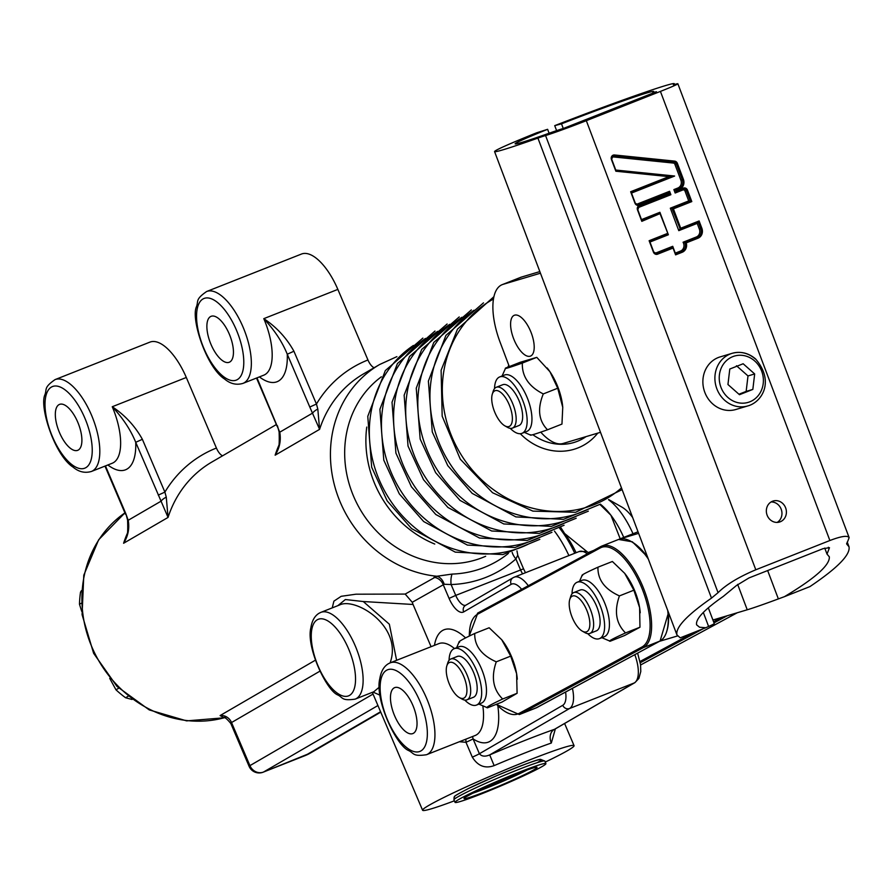 <?xml version="1.0" encoding="UTF-8"?>
<svg xmlns="http://www.w3.org/2000/svg" width="894" height="894" viewBox="0 0 894 894"><rect width="100%" height="100%" fill="white"/><g stroke="black" fill="none" stroke-linecap="round" stroke-linejoin="round"><path stroke-width="1.34" d="M81.499 590.588L80.527 592.119A104.285 94.362 59.8 0 0 79.488 604.277L81.712 611.384M81.186 603.282L79.488 604.277M80.527 592.119L81.421 591.593M109.716 678.367L115.974 689.81A104.285 94.362 59.8 0 0 125.585 697.756L132.066 699.477M115.974 689.81L118.746 688.19M127.987 696.359L125.585 697.756M315.325 660.219L220.103 715.558L223.88 717.67M405.183 594.074L412.246 602.277L444.195 584.263A10.974 7.822 76.3 0 0 436.887 576.25L405.183 594.074L355.957 594.197L341.184 596.309L333.898 601.159L332.244 607.875M107.861 464.969A60.379 25.468 -111.6 0 0 135.72 442.306L168.05 517.425L166.273 497.153L164.898 492.113L142.369 439.3C134.983 426.013 124.936 415.151 112.253 406.736C123.003 418.291 130.826 430.159 135.72 442.306L142.369 439.3M126.155 537.283L123.595 543.261C128.133 536.076 129.664 528.421 128.211 520.274A5.487 1.062 163.7 0 1 127.563 519.995A5.487 1.062 163.7 0 1 127.563 519.939M166.273 497.153A5.487 1.665 -30.1 0 0 161.233 501.087L128.211 520.274L125.92 513.905L127.574 519.995C128.032 531.103 127.54 536.914 126.099 537.428M158.249 495.108L164.898 492.113A126.244 114.231 59.8 0 1 216.415 448.039A10.974 4.626 68.4 0 0 222.584 455.806M309.793 407.038L319.594 429.355L317.817 409.083L316.442 404.032L293.914 351.23L287.265 354.225L309.793 407.038L316.442 404.032A126.244 114.231 59.8 0 1 367.948 359.969L337.854 289.399A49.405 20.841 -111.6 0 0 301.513 254.03L206.637 291.511C194.646 299.814 198.881 301.177 196.244 307.212C191.07 319.896 206.648 367.68 224.584 379.022C230.25 383.828 236.362 385.292 242.933 383.403A49.405 20.841 -111.6 0 0 244.129 382.822A49.405 20.841 -111.6 0 0 242.967 326.891A49.405 20.841 -111.6 0 0 206.637 291.511M277.688 449.224L275.14 455.191C279.666 448.006 281.208 440.34 279.744 432.204L256.991 377.849M279.096 431.869A5.487 1.062 -16.3 0 0 279.107 431.914A5.487 1.062 -16.3 0 0 279.744 432.204L312.766 413.006A5.487 1.665 -30.1 0 1 317.817 409.083M277.632 449.358C279.017 449.313 279.509 443.491 279.107 431.914L277.464 425.823M293.914 351.23C286.516 337.932 276.481 327.081 263.797 318.655C274.547 330.221 282.37 342.078 287.265 354.225A60.379 25.468 -111.6 0 1 259.405 376.899M226.663 716.943L223.109 717.569C224.305 716.653 226.897 718.664 230.887 723.604L231.535 722.542A10.974 9.935 59.8 0 0 220.103 715.558M568.886 555.576A65.865 27.781 -111.6 0 0 554.448 531.058M559.555 528.175A63.116 26.63 68.4 0 1 574.741 553.263M559.957 527.929A54.892 23.155 68.4 0 1 564.639 533.517A54.892 23.155 68.4 0 1 576.105 552.727M560.739 527.449L564.639 533.517L587.324 551.911M588.464 552.47L593.672 550.413M620.212 538.814L610.915 515.235L599.952 504.462M600.366 504.182A54.892 23.155 68.4 0 1 610.915 515.235A54.892 23.155 68.4 0 1 623.744 537.417M608.523 499.701A54.892 23.155 68.4 0 1 633.008 533.752M632.639 517.503A38.42 16.204 -111.6 0 0 621.833 507.066A38.42 16.204 -111.6 0 0 621.352 506.797M553.688 729.783L554.503 729.314A10.974 8.314 -109.3 0 0 551.307 743.037L555.364 728.867M459.427 741.729L465.975 742.288L472.323 757.151C477.854 766.024 485.118 768.851 494.136 765.622A82.337 4.761 -23.1 0 1 551.307 743.037M431.076 646.697L413.062 604.478L363.266 601.528L389.348 624.213L396.612 660.308M373.022 692.09L379.984 695.174M545.262 762.068A82.337 4.761 156.9 0 0 567.757 750.513A82.337 4.761 156.9 0 0 574.06 745.641A82.337 4.761 156.9 0 0 497.734 773.019A82.337 4.761 156.9 0 0 422.571 810.076A82.337 4.761 156.9 0 0 422.594 810.243A82.337 4.761 156.9 0 0 454.375 800.823M537.149 762.694A46.656 2.693 156.9 0 0 523.426 764.906A46.656 2.693 156.9 0 0 468.679 788.419M469.082 794.073A49.405 2.85 -23.1 0 1 517.838 772.74A49.405 2.85 -23.1 0 1 545.91 763.599A49.405 2.85 -23.1 0 1 501.59 785.614A49.405 2.85 -23.1 0 1 455.035 802.365A49.405 2.85 -23.1 0 1 469.082 794.073M412.246 602.277L413.062 604.478M666.812 631.119A53.785 22.696 -111.6 0 0 668.321 612.055M647.658 557.297A53.785 22.696 -111.6 0 0 631.477 541.675M517.101 693.286L502.663 698.996C490.135 704.885 485.084 707.824 487.498 707.813L501.936 702.103L517.101 693.286L516.598 673.64L510.709 656.118L501.735 639.758A35.682 15.053 68.4 0 1 501.757 639.769A35.682 15.053 68.4 0 1 502.618 640.886A35.682 15.053 68.4 0 1 516.598 673.64A35.682 15.053 68.4 0 1 517.28 679.06A35.682 15.053 68.4 0 1 517.291 679.228M582.564 575.501C580.217 575.691 585.335 572.92 597.941 567.198C597.628 579.714 604.791 589.291 619.43 595.907C613.988 611.194 616.022 623.531 625.532 632.918C612.938 638.64 607.808 641.411 610.155 641.233L624.593 635.522L639.97 627.219L639.612 607.641L633.868 590.196L624.671 573.311A35.682 15.053 68.4 0 1 624.694 573.345A35.682 15.053 68.4 0 1 625.811 574.786A35.682 15.053 68.4 0 1 639.612 607.641A35.682 15.053 68.4 0 1 640.216 612.636A35.682 15.053 68.4 0 1 640.227 612.77M501.757 639.769L489.152 627.767L474.714 633.466C474.435 645.87 481.62 655.324 496.271 661.828C490.929 677.171 493.063 689.553 502.663 698.996M478.905 704.114L487.498 707.813M459.55 642.283C457.136 642.294 462.187 639.366 474.714 633.466M454.23 648.653L459.047 646.753A30.329 12.795 68.4 0 1 478.346 662.298A30.329 12.795 68.4 0 1 486.057 695.834A30.329 12.795 68.4 0 1 481.33 703.165L476.513 705.064A30.329 12.795 -111.6 0 0 481.24 697.733A30.329 12.795 -111.6 0 0 473.541 664.197A30.329 12.795 -111.6 0 0 454.23 648.653A30.329 12.795 -111.6 0 0 449.079 660.308M464.791 700.08A30.329 12.795 -111.6 0 0 476.513 705.064M510.709 656.118L496.271 661.828M450.822 659.001L457.303 656.442A21.959 9.264 68.4 0 1 473.988 673.45A21.959 9.264 68.4 0 1 473.44 697.275L466.959 699.834A21.959 9.264 -111.6 0 0 467.506 676.009A21.959 9.264 -111.6 0 0 450.822 659.001A21.959 9.264 -111.6 0 0 447.749 662.923L446.821 665.896A19.21 8.102 68.4 0 1 464.12 677.35A19.21 8.102 68.4 0 1 459.315 697.532A19.21 8.102 68.4 0 1 458.555 697.052A19.21 8.102 68.4 0 1 448.777 682.625A19.21 8.102 68.4 0 1 446.821 665.896M459.315 697.532L462.03 699.074A21.959 9.264 -111.6 0 0 466.959 699.834M624.694 573.345L612.379 561.488L597.941 567.198M601.852 637.69L610.155 641.233M577.166 582.229L581.983 580.329A30.329 12.795 68.4 0 1 605.026 603.83A30.329 12.795 68.4 0 1 604.266 636.729L599.449 638.629A30.329 12.795 -111.6 0 0 600.209 605.73A30.329 12.795 -111.6 0 0 577.166 582.229A30.329 12.795 -111.6 0 0 572.015 593.873M587.727 633.645A30.329 12.795 -111.6 0 0 592.811 637.679A30.329 12.795 -111.6 0 0 599.449 638.629M639.97 627.219L625.532 632.918M633.868 590.196L619.43 595.907M573.769 592.566L580.251 590.006A21.959 9.264 68.4 0 1 596.924 607.026A21.959 9.264 68.4 0 1 596.376 630.851L589.895 633.41A21.959 9.264 -111.6 0 0 590.442 609.585A21.959 9.264 -111.6 0 0 573.769 592.566A21.959 9.264 -111.6 0 0 570.685 596.499L569.769 599.472A19.21 8.102 68.4 0 1 587.056 610.926A19.21 8.102 68.4 0 1 582.262 631.108A19.21 8.102 68.4 0 1 581.357 630.527A19.21 8.102 68.4 0 1 569.769 599.472M582.262 631.108L584.967 632.65A21.959 9.264 -111.6 0 0 589.895 633.41M619.073 539.272A54.892 23.155 68.4 0 1 619.52 539.082A54.892 23.155 68.4 0 1 620.324 538.803L638.618 533.349M705.735 627.756L680.233 637.835L676.937 634.896C675.35 627.532 686.871 615.262 711.49 598.108L718.061 592.666C726.129 584.631 738.712 576.999 755.799 569.78L829.878 540.512C841.187 536.199 847.601 535.238 849.144 537.64L846.685 544.021L849.009 546.759C850.518 554.761 837.477 568.048 809.897 586.609L784.396 596.689C814.948 578.407 829.934 565.131 829.341 556.839L827.017 554.09L829.476 547.709L823.061 548.67L748.971 577.937L736.388 585.57L723.257 596.443C704.271 609.674 695.376 619.14 696.605 624.828L699.544 627.23L705.735 627.756A74.101 2.458 159.3 0 1 708.607 626.471A43.907 1.453 -20.7 0 0 714.25 623.543L708.305 607.786M677.518 635.947L659.493 641.322M537.92 138.101A96.049 3.185 159.3 0 1 494.561 151.578A96.049 3.185 159.3 0 1 536.724 132.77L547.62 129.317A74.101 2.458 -20.7 0 0 515.1 143.822A74.101 2.458 -20.7 0 0 548.547 133.429A43.907 1.453 159.3 0 1 563.835 128.289L656.431 91.713A43.907 1.453 159.3 0 1 652.821 92.451A43.907 1.453 159.3 0 1 653.168 92.104A74.101 2.458 -20.7 0 0 653.749 91.501A74.101 2.458 -20.7 0 0 561.51 123.83L554.716 125.652A96.049 3.185 159.3 0 1 674.299 83.757A96.049 3.185 159.3 0 1 673.54 84.528A21.959 0.726 -20.7 0 0 673.361 84.695A21.959 0.726 -20.7 0 0 675.171 84.327A32.933 1.095 159.3 0 1 677.875 83.768A32.933 1.095 159.3 0 1 660.42 91.411L586.33 120.69A32.933 1.095 159.3 0 1 545.563 135.53A21.959 0.726 -20.7 0 0 537.92 138.101L711.49 598.108M772.505 501.255A10.974 9.946 -106.6 0 1 773.243 500.998A10.974 9.946 -106.6 0 1 785.904 508.675A10.974 9.946 -106.6 0 1 779.512 522.04A10.974 9.946 -106.6 0 1 766.974 514.776A10.974 9.946 -106.6 0 1 772.505 501.255M735.807 409.508A27.446 24.864 -106.6 0 1 704.126 390.309A27.446 24.864 -106.6 0 1 720.117 356.907L732.13 353.32A27.446 24.864 73.4 0 0 716.15 386.733A27.446 24.864 73.4 0 0 747.82 405.921L735.807 409.508M743.149 363.757L754.67 373.949L752.837 389.415L739.472 394.701L727.951 384.509L729.795 369.032L743.149 363.757M752.837 389.415L746.155 391.404L747.999 375.938L736.477 365.747M747.999 375.938L754.67 373.949M738.936 394.22L746.155 391.404M680.714 228.227L699.108 220.963L680.714 228.227L673.405 208.85L691.8 201.586L687.497 190.187A3.453 3.129 73.4 0 0 683.362 188.109L677.082 190.59L679.563 189.226A7.822 7.085 73.4 0 0 683.396 179.314L677.384 163.378A3.453 3.129 73.4 0 0 674.59 161.11L614.491 154.975A3.453 3.129 73.4 0 0 611.451 159.545L615.854 171.223L668.891 176.632L630.65 191.741L634.952 203.139A3.453 3.129 73.4 0 0 639.087 205.218L669.897 193.048L669.595 191.294L637.388 204.011L638.137 204.916M669.897 193.048L670.466 193.774L639.21 205.553A3.453 3.129 73.4 0 0 637.511 209.934L641.814 221.332L637.511 209.934M641.814 221.332L660.331 213.476L659.683 213.498L659.906 212.303L641.501 219.6L637.791 209.721A1.81 1.643 -106.6 0 1 638.685 207.419L638.562 206.503M660.208 214.068L667.986 233.781L649.603 241.089L667.963 233.837M667.527 233.435L649.122 240.709L653.425 252.097A3.453 3.129 73.4 0 0 657.559 254.187L673.048 248.063L672.735 246.308L655.872 252.98L656.621 253.874M673.048 248.063L675.607 254.868L673.16 247.638M675.607 254.868L682.2 252.264A7.822 7.085 73.4 0 0 686.223 242.866L684.916 242.721L697.175 237.882A7.275 6.593 73.4 0 0 700.74 228.652L698.192 221.891M673.405 208.85L672.523 208.593L680.222 228.987L672.076 208.727L690.481 201.452L686.369 190.567L685.005 191.07L688.715 200.927L690.928 201.318L672.523 208.593L670.321 208.19L678.792 230.652L679.764 229.132M691.8 201.586L690.928 201.318L686.369 190.567A2.905 2.637 73.4 0 0 683.318 188.701M677.082 190.59L676.143 191.484L675.629 190.131L678.702 188.913L677.864 188.019L673.875 189.595L676.076 189.997L676.59 191.35L683.34 188.69A2.905 2.637 -106.6 0 1 686.816 190.444L687.497 190.187M676.959 190.254L676.076 189.997L678.702 188.913A7.275 6.593 73.4 0 0 682.267 179.694L680.893 180.186A6.18 5.599 -106.6 0 1 677.864 188.019M615.854 171.223L611.697 159.423A2.905 2.637 -106.6 0 1 614.256 155.578L674.355 161.713A2.905 2.637 -106.6 0 1 676.702 163.624L682.714 179.56A7.275 6.593 -106.6 0 1 679.149 188.779L679.563 189.226M668.891 176.632L616.033 170.776M630.65 191.741L635.243 203.005L631.119 192.076L670.947 176.397L631.13 192.121M678.792 230.652L697.197 223.377L698.013 221.958M697.197 223.377L699.376 229.155A6.18 5.599 -106.6 0 1 696.348 236.988L683.072 242.229L684.916 242.721A7.275 6.593 73.4 0 1 681.34 251.952L682.2 252.264M683.072 242.229A6.18 5.599 -106.6 0 1 680.513 251.058L675.294 253.136L672.735 246.308M673.875 189.595L675.16 193.015L676.132 191.495M655.872 252.98A1.81 1.643 -106.6 0 1 653.704 251.885L649.96 242.017M649.983 242.028L668.377 234.764L667.438 234.038M635.209 202.927L631.488 193.059L674.624 176.04L615.754 170.039L611.731 159.322A1.81 1.643 -106.6 0 1 613.318 156.931L673.417 163.066A1.81 1.643 -106.6 0 1 674.881 164.25L680.893 180.186M674.624 176.04L670.589 176.531M638.685 207.419L670.88 194.702L669.941 193.987M549.106 133.24L547.62 129.317M556.604 130.636L554.716 125.652M712.864 619.866A54.892 23.155 -111.6 0 0 714.597 619.52L747.228 609.786A43.907 1.453 -20.7 0 0 778.361 598.913A74.101 2.458 159.3 0 1 784.396 596.689M777.199 522.409A10.974 9.946 73.4 0 0 781.457 510.005A10.974 9.946 73.4 0 0 771.097 501.959M563.254 128.468L561.51 123.83M521.548 277.051A54.892 23.155 -111.6 0 0 520.744 277.319L502.238 284.638A54.892 23.155 68.4 0 1 503.031 284.359L521.548 277.051L539.842 271.586M530.142 356.214A21.959 9.264 68.4 0 1 513.637 338.714A21.959 9.264 68.4 0 1 514.329 315.269A21.959 9.264 68.4 0 1 531.014 332.289A21.959 9.264 68.4 0 1 530.466 356.103A21.959 9.264 68.4 0 1 530.142 356.214M509.301 366.596L500.148 342.324A54.892 23.155 68.4 0 1 502.238 284.638M600.489 432.316L563.075 443.469A54.892 23.155 68.4 0 1 540.747 432.137M540.457 273.206L503.031 284.359M547.15 367.948A35.682 15.053 68.4 0 1 547.217 368.037A35.682 15.053 68.4 0 1 549.944 371.725A35.682 15.053 68.4 0 1 562.527 405.094A35.682 15.053 68.4 0 1 562.751 407.34A35.682 15.053 68.4 0 1 562.751 407.362L557.722 388.219L549.944 371.725L536.78 357.354L520.073 362.338L505.635 368.037L502.093 375.972M505.635 368.037C503.735 369.334 509.301 367.669 522.342 363.053C521.85 376.296 528.835 386.588 543.284 393.93C537.227 408.826 538.635 420.783 547.519 429.779L561.957 424.08L562.751 407.34M547.519 429.779C534.478 434.395 528.913 436.06 530.812 434.763M499.701 376.922L504.518 375.022A30.329 12.795 68.4 0 1 524.51 391.863A30.329 12.795 68.4 0 1 531.07 425.946A30.329 12.795 68.4 0 1 526.801 431.433L521.984 433.333A30.329 12.795 -111.6 0 0 526.253 427.857A30.329 12.795 -111.6 0 0 519.705 393.762A30.329 12.795 -111.6 0 0 499.701 376.922A30.329 12.795 -111.6 0 0 494.55 388.577M510.262 428.349A30.329 12.795 -111.6 0 0 521.984 433.333M557.722 388.219L543.284 393.93M536.78 357.354L522.342 363.053M496.293 387.27L502.774 384.711A21.959 9.264 68.4 0 1 519.459 401.719A21.959 9.264 68.4 0 1 518.911 425.544L512.43 428.103A21.959 9.264 -111.6 0 0 512.977 404.289A21.959 9.264 -111.6 0 0 496.293 387.27A21.959 9.264 -111.6 0 0 493.22 391.192L492.292 394.176A19.21 8.102 68.4 0 1 509.58 405.619A19.21 8.102 68.4 0 1 504.786 425.801A19.21 8.102 68.4 0 1 502.998 424.538A19.21 8.102 68.4 0 1 492.292 394.176M504.786 425.801L507.49 427.343A21.959 9.264 -111.6 0 0 512.43 428.103M91.4 471.473L112.219 463.248A49.405 20.841 68.4 0 0 112.253 406.736L186.31 377.48A49.405 20.841 -111.6 0 0 149.98 342.1L55.093 379.592C43.102 387.884 47.348 389.259 44.7 395.282C39.526 407.966 55.104 455.75 73.051 467.093C78.706 471.909 84.829 473.362 91.4 471.473A49.405 20.841 -111.6 0 0 92.596 470.892A49.405 20.841 -111.6 0 0 91.434 414.961A49.405 20.841 -111.6 0 0 55.093 379.592M78.292 450.04A24.697 10.415 68.4 0 1 77.689 450.33A24.697 10.415 68.4 0 1 59.216 431.925A24.697 10.415 68.4 0 1 58.937 404.68A24.697 10.415 68.4 0 1 59.54 404.39A24.697 10.415 68.4 0 1 78.013 422.806A24.697 10.415 68.4 0 1 78.292 450.04M229.836 361.969A24.697 10.415 68.4 0 1 229.233 362.26A24.697 10.415 68.4 0 1 210.76 343.844A24.697 10.415 68.4 0 1 210.481 316.61A24.697 10.415 68.4 0 1 211.085 316.32A24.697 10.415 68.4 0 1 229.557 334.725A24.697 10.415 68.4 0 1 229.836 361.969M186.31 377.48L216.415 448.039M374.128 367.725A10.974 4.626 68.4 0 1 367.948 359.969M565.6 692.068A21.959 9.264 68.4 0 1 562.751 705.299L479.396 753.743C481.654 756.469 485.096 756.86 489.7 754.905L569.534 708.517L634.327 682.915L554.503 729.314A93.311 5.386 156.9 0 0 489.7 754.905L494.136 765.622M472.457 736.578A10.974 8.538 -56.6 0 1 473.06 738.88A60.379 25.468 -111.6 0 0 497.857 705.981M337.854 605.651L345.375 599.539L363.277 601.539M379.302 687.162L373.759 691.777L355.175 699.13A46.656 19.679 -111.6 0 0 356.337 648.508A46.656 19.679 -111.6 0 0 320.89 612.356L339.496 605.014C355.421 596.779 403.283 626.538 390.097 662.89M472.323 757.151A10.974 0.637 -23.1 0 0 479.396 753.743L473.06 738.88A10.974 0.637 156.9 0 1 465.975 742.288A10.974 2.179 88.8 0 0 465.819 739.204M508.418 553.375A113.795 102.966 -120.2 0 1 452.073 574.082A10.974 4.202 -91.9 0 0 451.09 584.542A123.305 111.571 59.8 0 0 515.894 558.94A10.974 4.593 48.4 0 1 512.173 552.38M522.621 573.859A13.723 5.789 -111.6 0 1 520.52 569.802L515.894 558.94L517.727 555.219L523.549 568.819L455.728 595.393L451.09 584.542L444.195 584.263M452.073 574.082L436.887 576.25A115.27 104.296 59.8 0 1 334.669 486.001A115.27 104.296 59.8 0 1 379.682 364.495L363.523 373.893A115.27 104.296 -120.2 0 0 319.594 429.355L275.14 455.191A115.27 104.296 59.8 0 1 278.995 445.033M485.666 556.258A104.296 94.373 -120.2 0 1 466.444 562.181A104.296 94.373 -120.2 0 1 440.999 563.242A104.296 94.373 -120.2 0 1 349.967 486.537A104.296 94.373 -120.2 0 1 381.369 376.799M413.43 733.281A24.697 10.415 68.4 0 1 412.827 733.572A24.697 10.415 68.4 0 1 394.355 715.166A24.697 10.415 68.4 0 1 394.075 687.922A24.697 10.415 68.4 0 1 394.679 687.631A24.697 10.415 68.4 0 1 413.151 706.048A24.697 10.415 68.4 0 1 413.43 733.281M366.763 427.075A104.296 94.373 59.8 0 0 434.763 544.055M224.271 717.759A115.27 104.296 -120.2 0 1 94.429 652.575A115.27 104.296 -120.2 0 1 124.925 512.888L98.653 539.775L83.79 575.188L82.08 614.659L93.624 653.313L116.98 686.424L149.276 709.925L186.623 720.877L224.394 717.781M127.462 533.103A115.27 104.296 59.8 0 0 123.595 543.261L168.05 517.425A115.27 104.296 -120.2 0 1 211.979 461.963L276.358 424.549M125.92 513.905L105.458 465.919M337.854 289.399L263.797 318.655A49.405 20.841 68.4 0 1 263.764 375.178L263.775 375.167M230.875 723.604L249.08 766.281A10.974 0.637 -23.1 0 1 249.918 765.633L231.535 722.542L319.873 671.193M380.587 711.747L305.133 755.598L263.473 772.058A10.974 4.626 68.4 0 1 263.216 772.181L310.307 753.094A46.656 42.219 -120.2 0 1 305.133 755.598A10.974 4.626 68.4 0 1 304.865 755.732A10.974 4.626 68.4 0 1 304.586 755.821M249.08 766.281A10.974 10.974 0 0 0 263.216 772.181A10.974 4.626 68.4 0 1 262.769 772.304M377.927 705.534L263.473 772.058A10.974 9.935 -120.2 0 1 249.918 765.633L373.044 694.068M468.009 791.559A49.405 2.85 -23.1 0 1 516.766 770.215A49.405 2.85 -23.1 0 1 544.837 761.085L540.557 759.364C537.897 759.229 523.18 764.728 496.405 775.824L468.545 788.474C448.028 799.08 456.666 795.783 454.107 797.236L453.962 799.839A49.405 2.85 -23.1 0 1 468.009 791.559M475.195 791.916A39.794 2.302 156.9 0 0 490.18 789.748A39.794 2.302 156.9 0 0 536.054 767.275A39.794 2.302 156.9 0 0 475.195 791.916M527.583 769.801A37.045 2.146 -23.1 0 1 472.188 793.425M433.981 577.334A10.974 9.935 59.8 0 1 443.089 584.352L449.079 598.399A19.21 8.102 -111.6 0 0 463.673 611.932L511.156 584.33A21.959 9.264 68.4 0 1 521.649 589.325M465.595 637.925A60.379 25.468 -111.6 0 0 434.462 645.356M667.729 610.501A54.892 23.155 68.4 0 1 659.984 641.054A1.095 0.995 61.6 0 0 660.197 640.942M647.468 556.817L632.349 541.809L618.592 539.451A54.892 23.155 68.4 0 1 648.295 559.007M537.238 707.377A1.095 0.995 -118.4 0 1 537.048 707.478A54.892 23.155 68.4 0 1 535.987 707.97L660.085 641.009L668.5 612.558M496.282 704.338L519.325 714.563A54.892 23.155 -111.6 0 0 520.386 714.06L537.048 707.478L659.984 641.054L643.322 647.636A1.095 0.995 -118.4 0 1 641.981 646.988L519.034 713.423A53.785 22.696 68.4 0 1 496.449 704.271M469.328 636.059A53.785 22.696 68.4 0 1 477.43 614.334A1.095 0.995 -118.4 0 1 477.932 612.949L600.679 546.625M477.43 614.334L600.366 547.899A1.095 0.995 -118.4 0 1 600.779 546.569L601.93 546.033A54.892 23.155 -111.6 0 1 643.121 587.291A54.892 23.155 -111.6 0 1 643.322 647.636L520.386 714.06A1.095 0.995 -118.4 0 1 519.034 713.423M469.149 636.148L477.832 613.005L600.779 546.569A1.095 0.995 -118.4 0 1 600.869 546.525A54.892 23.155 -111.6 0 1 601.93 546.033L618.592 539.451M600.366 547.899A53.785 22.696 68.4 0 1 641.255 586.598A53.785 22.696 68.4 0 1 641.981 646.988M638.037 531.807L620.324 538.803M755.799 569.78L586.33 120.69M829.878 540.512L660.42 91.411M686.223 242.866L698.035 238.195A7.822 7.085 73.4 0 0 701.868 228.272L699.108 220.963M649.122 240.709L653.425 252.097M670.031 193.383L639.21 205.553M755.173 358.874A27.446 24.864 73.4 0 0 732.13 353.32C740.645 351.074 748.446 352.929 755.531 358.896C775.009 381.582 761.766 402.211 747.82 405.921M754.692 360.964A24.149 21.881 -106.6 0 1 749.831 401.808A24.149 21.881 -106.6 0 1 719.413 374.899A24.149 21.881 -106.6 0 1 754.692 360.964M670.399 193.607L670.019 192.612M660.264 213.431L641.914 220.684M667.896 233.669L660.331 213.632M673.093 247.437L657.146 253.74L657.559 254.187M680.233 228.987L698.627 221.723L701.187 228.518A7.275 6.593 -106.6 0 1 697.622 237.748L685.352 242.587A7.275 6.593 -106.6 0 1 681.787 251.817L675.708 254.22M699.376 229.155L701.868 228.272M696.348 236.988L698.035 238.195M683.396 179.314L682.267 179.694L676.255 163.758L674.881 164.25M672.646 247.571L657.146 253.74A2.905 2.637 -106.6 0 1 653.67 251.996M677.384 163.378L676.255 163.758A2.905 2.637 73.4 0 0 673.908 161.848L673.417 163.066M674.59 161.11L673.908 161.848L613.809 155.712L613.318 156.931M614.491 154.975L613.809 155.712A2.905 2.637 73.4 0 0 613.094 155.746M611.451 159.545L613.318 155.668M670.902 176.386L616.033 170.788L611.742 159.411M637.757 209.822A2.905 2.637 -106.6 0 1 639.188 206.134L637.802 209.811L641.926 220.74M634.952 203.139L638.472 204.838A2.905 2.637 -106.6 0 1 635.198 203.039M639.087 205.218L638.674 204.771A2.905 2.637 -106.6 0 1 638.472 204.838M669.941 192.411L638.282 204.894L669.505 192.545M641.892 220.65L659.817 213.565M675.685 254.187L681.34 251.952L680.513 251.058M688.715 200.927L670.321 208.19M682.77 188.913L682.837 189.975A1.81 1.643 -106.6 0 1 685.005 191.07M675.16 193.015L682.837 189.975M668.377 234.764L659.906 212.303M670.88 194.702L669.595 191.294M637.388 204.011A1.81 1.643 -106.6 0 1 635.221 202.916M718.061 592.666L545.563 135.53M708.607 626.471L703.31 612.424M847.121 544.524L846.652 543.295M747.228 609.786L737.639 584.374M778.361 598.913L767.655 570.551M721.547 617.441L713.58 621.755M693.532 632.583L640.048 661.482M640.283 662.733L702.997 628.84M714.004 622.894L727.224 615.754M737.226 612.77L640.607 664.98L737.259 612.759M828.984 548.983L828.336 547.273M528.309 585.726A27.446 11.577 -111.6 0 0 514.296 577.144L579.1 551.542A27.446 11.577 68.4 0 1 587.28 553.867M511.156 584.33A5.487 4.962 -120.2 0 1 513.022 577.759L514.296 577.144A27.446 11.577 -111.6 0 0 513.637 577.468A5.487 4.962 -120.2 0 0 513.022 577.759L465.539 605.361A5.487 4.962 -120.2 0 0 463.673 611.932M85.813 467.685A43.907 18.528 68.4 0 1 46.019 415.341A43.907 18.528 68.4 0 1 74.012 399.07A43.907 18.528 68.4 0 1 85.813 467.685M237.357 379.604A43.907 18.528 68.4 0 1 197.563 327.26A43.907 18.528 68.4 0 1 225.556 310.989A43.907 18.528 68.4 0 1 237.357 379.604M562.751 705.299A5.487 4.962 59.8 0 0 569.534 708.517A27.446 11.577 -111.6 0 0 572.428 688.38M482.827 705.824A49.405 20.841 68.4 0 1 475.127 735.516L426.527 754.715A49.405 20.841 -111.6 0 0 427.757 701.119A49.405 20.841 -111.6 0 0 390.231 662.834L438.842 643.624A49.405 20.841 68.4 0 1 454.487 648.552M426.527 754.715C412.112 756.86 414.268 752.96 408.212 750.368C395.774 744.646 374.485 699.108 379.827 678.568C381.067 671.305 383.928 666.354 388.421 663.706L390.231 662.834A49.405 20.841 -111.6 0 0 389.035 663.415M355.175 699.13C341.005 701.164 343.251 697.331 337.373 694.772C325.997 689.576 305.983 646.708 310.866 627.756C311.984 620.682 314.744 615.821 319.158 613.195L320.89 612.356A46.656 19.679 -111.6 0 0 319.761 612.904M317.281 619.765A41.169 17.366 68.4 0 1 354.594 668.846A41.169 17.366 68.4 0 1 328.344 684.1A41.169 17.366 68.4 0 1 317.281 619.765M465.696 605.272A13.723 5.789 68.4 0 1 455.728 595.393L449.079 598.399M386.554 670.276A43.907 18.528 68.4 0 1 426.349 722.631A43.907 18.528 68.4 0 1 398.355 738.902A43.907 18.528 68.4 0 1 386.554 670.276M634.807 654.665A27.446 11.577 68.4 0 1 634.327 682.915A5.487 4.962 59.8 0 0 634.941 682.614L638.886 678.434L640.774 671.506L640.562 664.644L637.623 653.145M413.386 345.475A114.957 104.017 59.8 0 0 379.671 480.916A114.957 104.017 59.8 0 0 503.557 552.347A114.957 104.017 59.8 0 0 528.734 543.932M425.51 338.435A114.957 104.017 59.8 0 0 391.796 473.876A114.957 104.017 59.8 0 0 515.682 545.306A114.957 104.017 59.8 0 0 540.848 536.892M437.635 331.383A114.957 104.017 59.8 0 0 403.92 466.824A114.957 104.017 59.8 0 0 527.806 538.255A114.957 104.017 59.8 0 0 552.973 529.84M449.76 324.343A114.957 104.017 59.8 0 0 416.045 459.784A114.957 104.017 59.8 0 0 539.931 531.215A114.957 104.017 59.8 0 0 565.097 522.8M461.874 317.292A114.957 104.017 59.8 0 0 428.17 452.733A114.957 104.017 59.8 0 0 552.045 524.163A114.957 104.017 59.8 0 0 577.222 515.749M473.999 310.252A114.957 104.017 59.8 0 0 440.295 445.693A114.957 104.017 59.8 0 0 564.17 517.123A114.957 104.017 59.8 0 0 589.347 508.708M493.488 299.021A114.723 103.805 59.8 0 0 450.867 434.249A114.723 103.805 59.8 0 0 576.272 509.826A114.723 103.805 59.8 0 0 621.475 487.923M520.297 433.702A57.037 51.606 59.8 0 0 569.199 450.442A57.037 51.606 59.8 0 0 597.728 433.132M508.798 365.266A57.037 51.606 59.8 0 0 507.837 367.177M532.835 434.696A50.947 46.097 59.8 0 0 569.5 443.569A50.947 46.097 59.8 0 0 586.039 436.618M104.978 466.109L125.495 514.229M256.522 378.039L277.039 426.147M621.833 507.066L608.713 499.578M310.307 753.094L380.755 712.149M574.06 745.641L564.606 723.492M422.594 810.243L372.317 692.369M453.962 799.839L455.035 802.365M544.837 761.085L545.91 763.599M535.271 767.421L535.562 767.454C536.333 767.343 535.294 766.583 513.648 775.064L475.317 791.861L465.159 797.325M519.325 714.563L535.987 707.97M456.622 647.703L459.125 641.903M579.558 581.279L582.15 575.255M638.025 531.774L619.52 539.082M676.937 634.896L494.561 151.578M670.489 193.719L670.019 192.456M667.986 233.781L660.331 213.476M675.73 254.276L673.16 247.47M676.602 191.35L683.351 188.69M649.592 241.045L653.715 251.974L656.956 253.807M639.188 206.134L670.466 193.774M849.144 537.64L677.875 83.768M849.009 546.759L847.233 542.055M674.579 84.494L674.299 83.757M524.376 432.383L530.623 435.11M827.017 554.09L824.749 548.056M653.179 93.401L652.821 92.451M242.933 383.403L263.764 375.178M516.956 550.86L517.816 555.386M396.891 356.639L379.682 364.495M579.1 551.542L586.051 551.43L589.135 552.861M634.941 682.614L554.727 729.236M523.549 568.819L525.482 572.719M422.862 338.1L385.303 370.597L367.769 416.347L371.669 467.216L387.158 500.863L411.553 528.589L455.269 552.134L502.875 554.571L539.831 539.35M434.987 331.048L397.428 363.545L379.894 409.296L383.794 460.175L399.283 493.823L423.678 521.548L467.394 545.083L515 547.53L551.956 532.31M447.112 324.008L409.553 356.494L392.019 402.255L395.919 453.124L411.408 486.772L435.803 514.497L479.519 538.043L527.125 540.479L564.08 525.259M459.225 316.957L421.677 349.453L404.144 395.204L408.033 446.084L423.532 479.732L447.916 507.457L491.644 530.991L539.25 533.439L576.205 518.218M471.35 309.916L433.802 342.402L416.258 388.164L420.158 439.032L435.646 472.68L460.041 500.405L503.758 523.951L551.363 526.387L588.33 511.167M483.475 302.865L445.927 335.362L428.382 381.112L432.283 431.981L447.771 465.64L472.166 493.365L515.883 516.9L563.488 519.347L600.455 504.127M493.946 296.652L457.482 329.148L441.111 370.272L442.172 416.191L460.309 459.225L492.549 492.728L532.891 511.122L575.613 512.296L622.123 489.633"/></g></svg>
